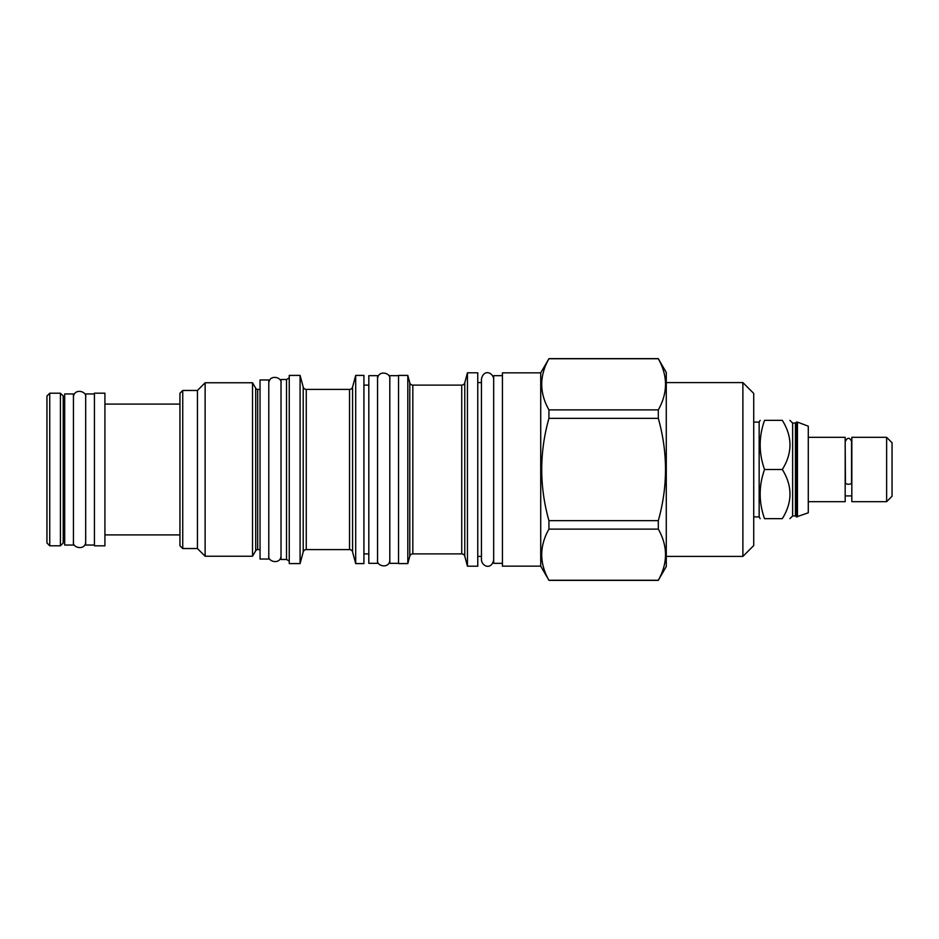 <?xml version="1.0" encoding="UTF-8"?>
<svg xmlns="http://www.w3.org/2000/svg" width="939" height="939" viewBox="0 0 939 939"><rect width="100%" height="100%" fill="white"/><g stroke="black" fill="none" stroke-linecap="round" stroke-linejoin="round"><path stroke-width="1.41" d="M260.044 379.966L260.044 559.034L268.789 559.034L268.789 379.966L260.044 379.966M260.044 389.403L257.685 389.403L257.685 549.597L260.044 549.597M257.685 389.403A2.277 2.277 0 0 1 255.713 388.265L255.713 550.735A2.277 2.277 180 0 1 257.685 549.597M255.713 550.735L252.532 556.24L205.125 556.24L197.436 548.54L182.741 548.54L182.741 390.46L197.436 390.46L197.436 548.54M255.713 388.265L252.532 382.76L252.532 556.24M252.532 382.76L205.125 382.76L205.125 556.24M205.125 382.76L197.436 390.46M182.741 390.46L179.948 393.253L179.948 545.747L182.741 548.54M104.922 545.829L104.922 393.171L94.428 393.171L94.428 545.829L104.922 545.829M94.428 545.043L85.684 545.043L85.684 393.957L94.428 393.957M73.442 393.957L73.442 545.043L64.697 545.043L64.697 393.957L73.442 393.957M281.019 379.52L281.019 559.48L286.512 559.48L286.512 379.52L281.019 379.52M289.247 561.053L286.512 559.48M289.247 377.948L286.512 379.52M289.247 375.412L289.247 563.588L300.081 563.588L300.081 375.412L289.247 375.412M300.081 375.412L303.215 387.068L303.215 551.932L300.081 563.588M303.215 551.932A3.146 3.146 180 0 1 306.255 549.597L349.531 549.597A3.146 3.146 180 0 1 352.571 551.932L355.693 563.588L355.693 375.412L352.571 387.068L352.571 551.932M303.215 387.068A3.146 3.146 0 0 0 306.255 389.403L306.255 549.597M352.571 387.068A3.146 3.146 0 0 1 349.531 389.403L306.255 389.403M355.693 375.412L363.921 375.412L363.921 563.588L355.693 563.588M368.816 385.119L363.921 385.119M368.816 553.881L363.921 553.881M368.816 563.318L368.816 375.682L377.56 375.682L377.56 563.318L368.816 563.318M398.547 563.318L389.802 563.318L389.802 375.682L398.547 375.682M398.547 375.412L398.547 563.588L407.808 563.588L407.808 375.412L398.547 375.412M407.808 375.412L409.791 382.783L409.791 556.217L407.808 563.588M409.791 556.217A3.146 3.146 180 0 1 412.831 553.881L461.73 553.881A3.146 3.146 180 0 1 464.77 556.217L467.446 566.205L467.446 372.795L464.77 382.783L464.77 556.217M409.791 382.783A3.146 3.146 0 0 0 412.831 385.119L412.831 553.881M464.77 382.783A3.146 3.146 0 0 1 461.73 385.119L412.831 385.119M467.446 372.795L477.763 372.795L477.763 566.205L467.446 566.205M481.437 382.584L477.763 382.584M481.437 556.416L477.763 556.416M502.424 563.318L493.679 563.318L493.679 469.5L493.679 560.008C491.285 570.243 482.083 566.405 481.437 560.008L481.437 378.992C483.831 368.757 493.034 372.595 493.679 378.992L493.679 469.5L493.679 375.682L502.424 375.682M502.424 372.842L502.424 566.158L540.723 566.158L540.723 372.842L502.424 372.842M540.723 372.842L548.928 358.733C539.326 375.788 539.326 392.842 548.928 409.885L548.928 418.348C539.326 452.445 539.326 486.555 548.928 520.652L548.928 529.115C539.326 546.158 539.326 563.212 548.928 580.267L540.723 566.158M666.279 372.443L658.309 358.733C667.899 375.788 667.899 392.842 658.309 409.885L658.309 418.348C667.899 452.445 667.899 486.555 658.309 520.652L658.309 529.115C667.899 546.158 667.899 563.212 658.309 580.267L666.279 566.557L666.279 372.443M548.928 580.267L658.309 580.267M548.928 409.885L658.309 409.885M548.928 358.733L658.309 358.733M548.928 418.348L658.309 418.348M548.928 520.652L658.309 520.652M548.928 529.115L658.309 529.115M742.878 382.584L742.878 556.416L753.724 545.571L753.724 393.429L742.878 382.584L666.279 382.584M742.878 556.416L666.279 556.416M753.724 422.104L759.146 422.104L759.146 516.896L760.156 518.645M764.546 518.645C758.712 518.645 758.712 518.645 764.546 518.645C758.712 518.645 758.712 518.645 764.546 518.645L782.316 518.645C792.528 518.645 792.528 518.645 782.316 518.645C792.528 502.259 792.528 485.886 782.316 469.5L764.546 469.5C758.712 485.886 758.712 502.259 764.546 518.645M782.316 469.5C792.528 453.114 792.528 436.741 782.316 420.355C792.528 420.355 792.528 420.355 782.316 420.355L764.546 420.355C758.712 420.355 758.712 420.355 764.546 420.355C758.712 420.355 758.712 420.355 764.546 420.355C758.712 436.741 758.712 453.114 764.546 469.5M789.922 420.355L792.633 423.066L792.633 515.934L789.922 518.645M792.633 515.934L795.427 515.934L795.427 423.066L796.389 422.104L796.389 516.896L808.279 512.811L808.279 426.189L797.446 422.104L797.446 516.896M808.279 501.672L845.182 501.672L845.182 437.328L808.279 437.328M845.44 441.26C847.483 437.304 849.525 437.304 851.567 441.26L851.567 482.81A3.063 1.444 180 0 1 848.504 484.254A3.063 1.444 180 0 1 845.44 482.81L845.182 443.091M851.826 469.5L851.826 437.328L886.627 437.328L886.627 501.672L851.826 501.672L851.826 469.5M886.627 501.672L892.05 496.262L892.05 442.738L886.627 437.328M46.95 542.988L46.95 396.012L49.744 393.206L49.744 545.794L46.95 542.988M60.413 393.206L63.218 396.012L63.218 542.988L60.413 545.794L60.413 393.206L49.744 393.206M349.531 389.403L349.531 549.597M461.73 385.119L461.73 553.881M104.922 404.099L179.948 404.099M104.922 534.901L179.948 534.901M63.218 403.394L64.697 403.394M63.218 535.606L64.697 535.606M548.928 580.372L658.309 580.372M548.928 358.628L658.309 358.628M753.724 516.896L759.146 516.896M759.146 422.104L760.156 420.355M792.633 423.066L795.427 423.066M796.389 422.104L797.446 422.104M795.427 515.934L796.389 516.896M851.826 495.909L845.182 495.909M60.413 545.794L49.744 545.794M268.789 555.712C267.369 562.085 280.914 564.844 281.019 555.712M281.019 383.288C282.357 376.973 269.082 374.015 268.789 383.288M377.56 559.996C376.14 566.381 389.697 569.128 389.802 559.996M389.802 379.004C391.129 372.689 377.854 369.731 377.56 379.004M73.442 541.721C72.033 548.106 85.578 550.853 85.684 541.721M85.684 397.279C87.022 390.964 73.747 388.007 73.442 397.279"/></g></svg>
